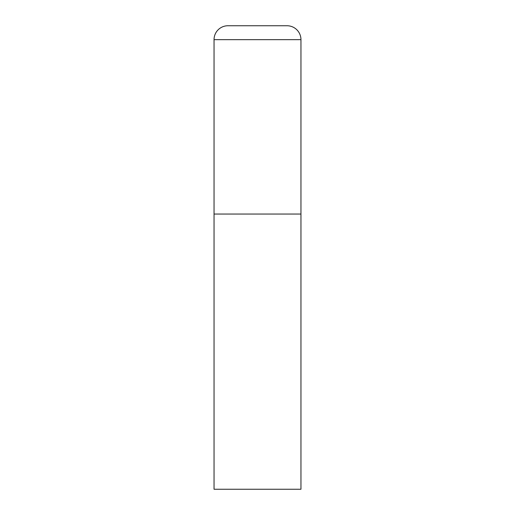 <?xml version="1.0" encoding="UTF-8"?>
<svg xmlns="http://www.w3.org/2000/svg" width="515" height="515" viewBox="0 0 515 515"><rect width="100%" height="100%" fill="white"/><g stroke="black" fill="none" stroke-linecap="round" stroke-linejoin="round"><path stroke-width="0.77" d="M227.952 25.75A13.905 13.905 0 0 0 214.047 39.655L214.047 489.25L300.953 489.25L300.953 214.047L214.047 214.047L300.953 214.047L300.953 39.655A13.905 13.905 0 0 0 287.048 25.75L227.952 25.75L287.048 25.75M214.047 39.655L300.953 39.655"/></g></svg>
